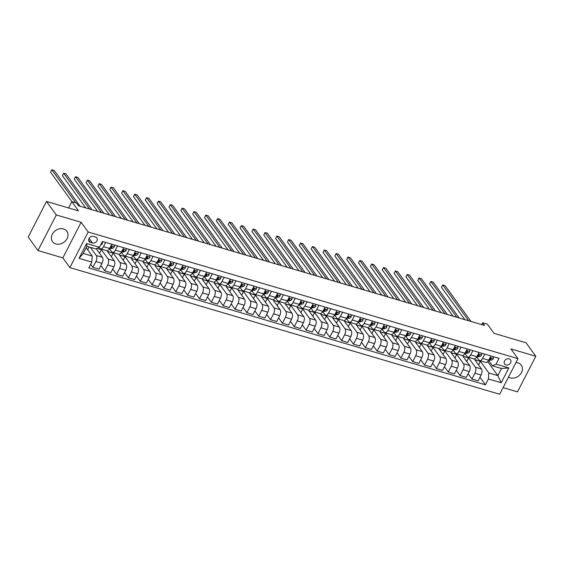 <?xml version="1.0" encoding="UTF-8"?>
<svg xmlns="http://www.w3.org/2000/svg" width="564" height="564" viewBox="0 0 564 564"><rect width="100%" height="100%" fill="white"/><g stroke="black" fill="none" stroke-linecap="round" stroke-linejoin="round"><path stroke-width="0.85" d="M508.495 377.076A8.876 7.198 144.1 0 0 510.237 377.873A8.876 7.198 144.1 0 0 520.135 374.531A8.876 7.198 144.1 0 0 521.284 365.162A8.876 7.198 144.1 0 0 517.949 362.863A8.876 7.198 144.1 0 0 515.961 362.553M63.542 228.942A8.876 7.198 144.1 0 0 53.643 232.283A8.876 7.198 144.1 0 0 52.494 241.653A8.876 7.198 144.1 0 0 55.829 243.951A8.876 7.198 144.1 0 0 65.727 240.609A8.876 7.198 144.1 0 0 66.876 231.24A8.876 7.198 144.1 0 0 63.542 228.942M509.144 358.824A3.645 2.954 144.1 0 0 505.083 360.199A3.645 2.954 144.1 0 0 504.611 364.041A3.645 2.954 144.1 0 0 505.978 364.986A3.645 2.954 144.1 0 0 510.039 363.611A3.645 2.954 144.1 0 0 510.512 359.769A3.645 2.954 144.1 0 0 509.144 358.824M503.081 387.623L517.498 391.867L535.8 356.265L526.022 342.764L494.036 333.338L487.388 324.159L482.65 322.763L481.698 324.603M69.894 267.604L499.669 394.257L517.963 358.655L88.195 231.994L69.894 267.604L62.858 257.882L81.153 222.272L56.28 214.947L37.978 250.55L62.858 257.882M37.978 250.55L28.2 237.049L46.502 201.44L78.481 210.873L71.832 201.686L68.611 207.961M56.28 214.947L46.502 201.44M71.832 201.686L76.57 203.082L78.53 205.782L484.603 325.463L482.65 322.763M90.381 242.393L92.468 243.006A3.532 2.862 144.1 0 0 96.402 241.681A3.532 2.862 144.1 0 0 96.86 237.952A3.532 2.862 144.1 0 0 95.535 237.042L93.448 236.422A3.532 2.862 144.1 0 0 89.514 237.754A3.532 2.862 144.1 0 0 89.056 241.477A3.532 2.862 144.1 0 0 90.381 242.393L88.604 239.933M91.819 262.098L79.03 258.326L86.644 243.507L99.44 247.279L95.894 248.964L86.891 246.313L83.232 253.433L92.235 256.084L91.819 262.098L88.83 267.921L485.428 384.803L479.957 377.245M487.719 361.651L497.836 375.624L501.502 368.504L492.499 365.846L496.038 364.161L499.034 358.337L102.429 241.455L99.44 247.279M496.038 364.161L508.834 367.932L501.22 382.752L488.424 378.98L485.428 384.803M81.153 222.272L88.195 231.994M535.8 356.265L510.921 348.933L517.963 358.655M492.499 365.846L488.586 360.452M484.744 354.129L482.551 358.401A4.554 2.263 106.4 0 1 479.696 360.607A4.554 2.263 106.4 0 1 479.005 360.093L476.742 356.956M472.9 350.639L470.707 354.911A4.554 2.263 106.4 0 1 467.852 357.118A4.554 2.263 106.4 0 1 467.161 356.596L464.891 353.466M461.056 347.149L458.856 351.421A4.554 2.263 106.4 0 1 456.008 353.628A4.554 2.263 106.4 0 1 455.317 353.106L453.047 349.976M449.205 343.652L447.012 347.925A4.554 2.263 106.4 0 1 444.164 350.131A4.554 2.263 106.4 0 1 443.466 349.617L441.203 346.486M437.361 340.162L435.168 344.435A4.554 2.263 106.4 0 1 432.313 346.641A4.554 2.263 106.4 0 1 431.622 346.127L429.352 342.997M425.517 336.673L423.317 340.945A4.554 2.263 106.4 0 1 420.469 343.152A4.554 2.263 106.4 0 1 419.778 342.637L417.508 339.5M413.673 333.183L411.473 337.455A4.554 2.263 106.4 0 1 408.625 339.662A4.554 2.263 106.4 0 1 407.934 339.14L405.664 336.01M401.822 329.693L399.629 333.966A4.554 2.263 106.4 0 1 396.774 336.172A4.554 2.263 106.4 0 1 396.083 335.651L393.82 332.52M389.978 326.196L387.785 330.469A4.554 2.263 106.4 0 1 384.93 332.675A4.554 2.263 106.4 0 1 384.239 332.161L381.969 329.031M378.134 322.707L375.934 326.979A4.554 2.263 106.4 0 1 373.086 329.186A4.554 2.263 106.4 0 1 372.395 328.671L370.125 325.541M366.29 319.217L364.09 323.489A4.554 2.263 106.4 0 1 361.242 325.696A4.554 2.263 106.4 0 1 360.551 325.181L358.281 322.044M354.439 315.727L352.246 319.999A4.554 2.263 106.4 0 1 349.391 322.206A4.554 2.263 106.4 0 1 348.7 321.684L346.437 318.554M342.595 312.237L340.402 316.51A4.554 2.263 106.4 0 1 337.547 318.716A4.554 2.263 106.4 0 1 336.856 318.195L334.586 315.064M330.751 308.741L328.551 313.013A4.554 2.263 106.4 0 1 325.703 315.22A4.554 2.263 106.4 0 1 325.012 314.705L322.742 311.575M318.9 305.251L316.707 309.523A4.554 2.263 106.4 0 1 313.859 311.73A4.554 2.263 106.4 0 1 313.161 311.215L310.898 308.085M307.056 301.761L304.863 306.033A4.554 2.263 106.4 0 1 302.008 308.24A4.554 2.263 106.4 0 1 301.317 307.725L299.047 304.588M295.212 298.271L293.012 302.544A4.554 2.263 106.4 0 1 290.164 304.75A4.554 2.263 106.4 0 1 289.473 304.229L287.203 301.098M283.368 294.782L281.168 299.054A4.554 2.263 106.4 0 1 278.32 301.261A4.554 2.263 106.4 0 1 277.629 300.739L275.359 297.609M271.517 291.285L269.324 295.557A4.554 2.263 106.4 0 1 266.469 297.764A4.554 2.263 106.4 0 1 265.778 297.249L263.515 294.119M259.673 287.795L257.48 292.067A4.554 2.263 106.4 0 1 254.625 294.274A4.554 2.263 106.4 0 1 253.934 293.759L251.664 290.629M247.829 284.305L245.629 288.578A4.554 2.263 106.4 0 1 242.781 290.784A4.554 2.263 106.4 0 1 242.09 290.27L239.82 287.132M235.985 280.816L233.785 285.088A4.554 2.263 106.4 0 1 230.937 287.295A4.554 2.263 106.4 0 1 230.246 286.773L227.976 283.643M224.134 277.326L221.941 281.598A4.554 2.263 106.4 0 1 219.086 283.805A4.554 2.263 106.4 0 1 218.395 283.283L216.132 280.153M212.29 273.829L210.097 278.101A4.554 2.263 106.4 0 1 207.242 280.315A4.554 2.263 106.4 0 1 206.551 279.793L204.281 276.663M200.446 270.339L198.246 274.612A4.554 2.263 106.4 0 1 195.398 276.818A4.554 2.263 106.4 0 1 194.707 276.304L192.437 273.173M188.595 266.85L186.402 271.122A4.554 2.263 106.4 0 1 183.554 273.328A4.554 2.263 106.4 0 1 182.863 272.814L180.593 269.677M176.751 263.36L174.558 267.632A4.554 2.263 106.4 0 1 171.703 269.839A4.554 2.263 106.4 0 1 171.012 269.317L168.749 266.187M164.907 259.87L162.707 264.142A4.554 2.263 106.4 0 1 159.859 266.349A4.554 2.263 106.4 0 1 159.168 265.827L156.898 262.697M153.063 256.373L150.863 260.646A4.554 2.263 106.4 0 1 148.015 262.859A4.554 2.263 106.4 0 1 147.324 262.338L145.054 259.207M141.212 252.883L139.019 257.156A4.554 2.263 106.4 0 1 136.164 259.362A4.554 2.263 106.4 0 1 135.473 258.848L133.21 255.718M129.368 249.394L127.175 253.666A4.554 2.263 106.4 0 1 124.32 255.873A4.554 2.263 106.4 0 1 123.629 255.358L121.359 252.221M117.523 245.904L115.324 250.176A4.554 2.263 106.4 0 1 112.476 252.383A4.554 2.263 106.4 0 1 111.785 251.861L109.515 248.731M105.68 242.414L103.48 246.687A4.554 2.263 106.4 0 1 100.632 248.893A4.554 2.263 106.4 0 1 99.941 248.371L99.222 247.377M86.172 247.716L92.235 256.084M90.367 247.335L96.275 255.492A4.554 2.263 106.4 0 1 95.866 261.506L92.87 267.329L90.684 264.304M96.268 248.787L102.436 257.311A4.554 2.263 106.4 0 1 102.028 263.317L99.031 269.141L92.87 267.329M97.107 248.393L101.358 249.641L108.126 258.989A4.554 2.263 106.4 0 1 107.71 264.995L104.721 270.819L100.885 265.531M111.348 256.747L113.202 253.137L107.52 251.459L114.288 260.801A4.554 2.263 106.4 0 1 113.872 266.807L110.875 272.631L104.721 270.819M113.202 253.137L119.97 262.479A4.554 2.263 106.4 0 1 119.554 268.485L116.565 274.308L112.737 269.021M123.192 260.237L125.046 256.627L119.364 254.949L126.132 264.29A4.554 2.263 106.4 0 1 125.716 270.304L122.726 276.12L116.565 274.308M125.046 256.627L131.814 265.968A4.554 2.263 106.4 0 1 131.405 271.975L128.409 277.798L124.581 272.511M135.036 263.726L136.897 260.117L131.208 258.439L137.976 267.78A4.554 2.263 106.4 0 1 137.56 273.794L134.57 279.617L128.409 277.798M136.897 260.117L143.665 269.458A4.554 2.263 106.4 0 1 143.249 275.472L140.26 281.288L136.425 276M146.887 267.216L148.741 263.607L143.052 261.929L149.82 271.277A4.554 2.263 106.4 0 1 149.411 277.284L146.414 283.107L140.26 281.288M148.741 263.607L155.509 272.948A4.554 2.263 106.4 0 1 155.093 278.961L152.104 284.785L148.276 279.49M158.731 270.713L160.585 267.096L154.903 265.425L161.671 274.767A4.554 2.263 106.4 0 1 161.255 280.773L158.265 286.597L152.104 284.785M160.585 267.096L167.353 276.445A4.554 2.263 106.4 0 1 166.937 282.451L163.948 288.274L160.12 282.987M170.575 274.203L172.436 270.586L166.747 268.915L173.515 278.256A4.554 2.263 106.4 0 1 173.099 284.263L170.109 290.086L163.948 288.274M172.436 270.586L179.197 279.934A4.554 2.263 106.4 0 1 178.788 285.941L175.792 291.764L171.964 286.477M182.426 277.692L184.28 274.083L178.591 272.405L185.359 281.746A4.554 2.263 106.4 0 1 184.943 287.76L181.953 293.576L175.792 291.764M184.28 274.083L191.048 283.424A4.554 2.263 106.4 0 1 190.632 289.431L187.643 295.254L183.808 289.966M194.27 281.182L196.124 277.573L190.442 275.895L197.203 285.236A4.554 2.263 106.4 0 1 196.794 291.25L193.797 297.073L187.643 295.254M196.124 277.573L202.892 286.914A4.554 2.263 106.4 0 1 202.476 292.92L199.487 298.744L195.659 293.456M206.114 284.672L207.968 281.062L202.286 279.384L209.054 288.733A4.554 2.263 106.4 0 1 208.638 294.739L205.648 300.563L199.487 298.744M207.968 281.062L214.736 290.404A4.554 2.263 106.4 0 1 214.327 296.417L211.331 302.233L207.503 296.946M217.958 288.169L219.819 284.552L214.13 282.881L220.898 292.222A4.554 2.263 106.4 0 1 220.482 298.229L217.492 304.052L211.331 302.233M219.819 284.552L226.58 293.893A4.554 2.263 106.4 0 1 226.171 299.907L223.175 305.73L219.347 300.443M229.809 291.659L231.663 288.042L225.974 286.371L232.742 295.712A4.554 2.263 106.4 0 1 232.333 301.719L229.337 307.542L223.175 305.73M231.663 288.042L238.431 297.39A4.554 2.263 106.4 0 1 238.015 303.397L235.026 309.22L231.191 303.933M241.653 295.148L243.507 291.539L237.825 289.861L244.586 299.202A4.554 2.263 106.4 0 1 244.177 305.216L241.18 311.032L235.026 309.22M243.507 291.539L250.275 300.88A4.554 2.263 106.4 0 1 249.859 306.887L246.87 312.71L243.042 307.422M253.497 298.638L255.351 295.028L249.669 293.351L256.437 302.692A4.554 2.263 106.4 0 1 256.021 308.705L253.032 314.529L246.87 312.71M255.351 295.028L262.119 304.37A4.554 2.263 106.4 0 1 261.71 310.376L258.714 316.2L254.886 310.912M265.341 302.128L267.202 298.518L261.513 296.84L268.281 306.189A4.554 2.263 106.4 0 1 267.865 312.195L264.876 318.018L258.714 316.2M267.202 298.518L273.97 307.859A4.554 2.263 106.4 0 1 273.554 313.873L270.558 319.689L266.73 314.402M277.192 305.625L279.046 302.008L273.357 300.337L280.125 309.678A4.554 2.263 106.4 0 1 279.716 315.685L276.72 321.508L270.558 319.689M279.046 302.008L285.814 311.349A4.554 2.263 106.4 0 1 285.398 317.363L282.409 323.186L278.581 317.899M289.036 309.114L290.89 305.498L285.208 303.827L291.976 313.168A4.554 2.263 106.4 0 1 291.56 319.175L288.571 324.998L282.409 323.186M290.89 305.498L297.658 314.846A4.554 2.263 106.4 0 1 297.242 320.853L294.253 326.676L290.425 321.388M300.88 312.604L302.741 308.994L297.052 307.317L303.82 316.658A4.554 2.263 106.4 0 1 303.404 322.671L300.415 328.488L294.253 326.676M302.741 308.994L309.502 318.336A4.554 2.263 106.4 0 1 309.093 324.342L306.097 330.166L302.269 324.878M312.731 316.094L314.585 312.484L308.896 310.806L315.664 320.148A4.554 2.263 106.4 0 1 315.248 326.161L312.259 331.984L306.097 330.166M314.585 312.484L321.353 321.825A4.554 2.263 106.4 0 1 320.937 327.832L317.948 333.655L314.113 328.368M324.575 319.584L326.429 315.974L320.747 314.296L327.508 323.644A4.554 2.263 106.4 0 1 327.099 329.651L324.103 335.474L317.948 333.655M326.429 315.974L333.197 325.315A4.554 2.263 106.4 0 1 332.781 331.329L329.792 337.145L325.964 331.858M336.419 323.08L338.273 319.464L332.591 317.793L339.359 327.134A4.554 2.263 106.4 0 1 338.943 333.141L335.954 338.964L329.792 337.145M338.273 319.464L345.041 328.805A4.554 2.263 106.4 0 1 344.632 334.819L341.636 340.642L337.808 335.354M348.263 326.57L350.124 322.953L344.435 321.283L351.203 330.624A4.554 2.263 106.4 0 1 350.787 336.63L347.798 342.454L341.636 340.642M350.124 322.953L356.885 332.302A4.554 2.263 106.4 0 1 356.476 338.308L353.48 344.132L349.652 338.844M360.114 330.06L361.968 326.45L356.279 324.772L363.047 334.114A4.554 2.263 106.4 0 1 362.638 340.127L359.642 345.943L353.48 344.132M361.968 326.45L368.736 335.791A4.554 2.263 106.4 0 1 368.32 341.798L365.331 347.621L361.496 342.334M371.958 333.55L373.812 329.94L368.13 328.262L374.891 337.603A4.554 2.263 106.4 0 1 374.482 343.617L371.486 349.44L365.331 347.621M373.812 329.94L380.58 339.281A4.554 2.263 106.4 0 1 380.164 345.288L377.175 351.111L373.347 345.824M383.802 337.039L385.656 333.43L379.974 331.752L386.742 341.1A4.554 2.263 106.4 0 1 386.326 347.107L383.337 352.93L377.175 351.111M385.656 333.43L392.424 342.771A4.554 2.263 106.4 0 1 392.015 348.785L389.019 354.601L385.191 349.313M395.646 340.536L397.507 336.919L391.818 335.249L398.586 344.59A4.554 2.263 106.4 0 1 398.17 350.596L395.181 356.42L389.019 354.601M397.507 336.919L404.275 346.261A4.554 2.263 106.4 0 1 403.859 352.274L400.863 358.098L397.035 352.81M407.497 344.026L409.351 340.409L403.662 338.738L410.43 348.08A4.554 2.263 106.4 0 1 410.021 354.086L407.025 359.91L400.863 358.098M409.351 340.409L416.119 349.758A4.554 2.263 106.4 0 1 415.703 355.764L412.714 361.587L408.886 356.3M419.341 347.516L421.195 343.906L415.513 342.228L422.281 351.569A4.554 2.263 106.4 0 1 421.865 357.583L418.869 363.399L412.714 361.587M421.195 343.906L427.963 353.247A4.554 2.263 106.4 0 1 427.547 359.254L424.558 365.077L420.73 359.79M431.185 351.005L433.046 347.396L427.357 345.718L434.125 355.059A4.554 2.263 106.4 0 1 433.709 361.073L430.72 366.896L424.558 365.077M433.046 347.396L439.807 356.737A4.554 2.263 106.4 0 1 439.398 362.744L436.402 368.567L432.574 363.279M443.029 354.495L444.89 350.886L439.201 349.208L445.969 358.556A4.554 2.263 106.4 0 1 445.553 364.563L442.564 370.386L436.402 368.567M444.89 350.886L451.658 360.227A4.554 2.263 106.4 0 1 451.242 366.24L448.253 372.057L444.418 366.769M454.88 357.992L456.734 354.375L451.052 352.704L457.813 362.046A4.554 2.263 106.4 0 1 457.404 368.052L454.408 373.876L448.253 372.057M456.734 354.375L463.502 363.717A4.554 2.263 106.4 0 1 463.086 369.73L460.097 375.553L456.269 370.266M466.724 361.482L468.578 357.865L462.896 356.194L469.664 365.535A4.554 2.263 106.4 0 1 469.248 371.542L466.259 377.365L460.097 375.553M468.578 357.865L475.346 367.213A4.554 2.263 106.4 0 1 474.937 373.22L471.941 379.043L468.113 373.756M478.568 364.971L480.429 361.362L474.74 359.684L481.508 369.025A4.554 2.263 106.4 0 1 481.092 375.032L478.103 380.855L471.941 379.043M480.429 361.362L488.833 372.973L497.836 375.624L501.22 382.752M87.653 249.76L89.098 246.962M111.834 244.226L109.642 248.498A4.554 2.263 106.4 0 1 106.786 250.705L100.632 248.893M99.504 253.257L101.358 249.641M123.685 247.716L121.486 251.988A4.554 2.263 106.4 0 1 118.637 254.195L112.476 252.383M135.529 251.213L133.33 255.485A4.554 2.263 106.4 0 1 130.481 257.692L124.32 255.873M147.373 254.702L145.181 258.975A4.554 2.263 106.4 0 1 142.325 261.181L136.164 259.362M159.217 258.192L157.025 262.464A4.554 2.263 106.4 0 1 154.169 264.671L148.015 262.859M171.068 261.682L168.869 265.954A4.554 2.263 106.4 0 1 166.02 268.161L159.859 266.349M182.912 265.172L180.72 269.444A4.554 2.263 106.4 0 1 177.864 271.651L171.703 269.839M194.756 268.661L192.564 272.941A4.554 2.263 106.4 0 1 189.708 275.147L183.554 273.328M206.607 272.158L204.408 276.43A4.554 2.263 106.4 0 1 201.559 278.637L195.398 276.818M218.451 275.648L216.252 279.92A4.554 2.263 106.4 0 1 213.403 282.127L207.242 280.315M230.295 279.138L228.103 283.41A4.554 2.263 106.4 0 1 225.247 285.617L219.086 283.805M242.139 282.627L239.947 286.9A4.554 2.263 106.4 0 1 237.091 289.106L230.937 287.295M253.99 286.117L251.791 290.397A4.554 2.263 106.4 0 1 248.943 292.603L242.781 290.784M265.834 289.614L263.635 293.886A4.554 2.263 106.4 0 1 260.787 296.093L254.625 294.274M277.678 293.104L275.486 297.376A4.554 2.263 106.4 0 1 272.631 299.583L266.469 297.764M289.522 296.593L287.33 300.866A4.554 2.263 106.4 0 1 284.475 303.072L278.32 301.261M301.373 300.083L299.174 304.356A4.554 2.263 106.4 0 1 296.326 306.562L290.164 304.75M313.217 303.573L311.018 307.845A4.554 2.263 106.4 0 1 308.17 310.059L302.008 308.24M325.061 307.07L322.869 311.342A4.554 2.263 106.4 0 1 320.014 313.549L313.859 311.73M336.905 310.56L334.713 314.832A4.554 2.263 106.4 0 1 331.865 317.038L325.703 315.22M348.756 314.049L346.557 318.322A4.554 2.263 106.4 0 1 343.709 320.528L337.547 318.716M360.6 317.539L358.408 321.811A4.554 2.263 106.4 0 1 355.553 324.018L349.391 322.206M372.444 321.029L370.252 325.301A4.554 2.263 106.4 0 1 367.397 327.515L361.242 325.696M384.296 324.526L382.096 328.798A4.554 2.263 106.4 0 1 379.248 331.005L373.086 329.186M396.139 328.015L393.94 332.288A4.554 2.263 106.4 0 1 391.092 334.494L384.93 332.675M407.983 331.505L405.791 335.777A4.554 2.263 106.4 0 1 402.936 337.984L396.774 336.172M419.827 334.995L417.635 339.267A4.554 2.263 106.4 0 1 414.78 341.474L408.625 339.662M431.679 338.485L429.479 342.757A4.554 2.263 106.4 0 1 426.631 344.971L420.469 343.152M443.523 341.981L441.323 346.254A4.554 2.263 106.4 0 1 438.475 348.46L432.313 346.641M455.367 345.471L453.174 349.743A4.554 2.263 106.4 0 1 450.319 351.95L444.164 350.131M467.211 348.961L465.018 353.233A4.554 2.263 106.4 0 1 462.17 355.44L456.008 353.628M479.062 352.451L476.862 356.723A4.554 2.263 106.4 0 1 474.014 358.93L467.852 357.118M488.424 378.98L488.833 372.973M490.906 355.94L488.713 360.213A4.554 2.263 106.4 0 1 485.858 362.426L479.696 360.607M86.891 246.313L86.644 243.507M83.232 253.433L79.03 258.326M508.834 367.932L501.502 368.504M102.493 241.477L102.458 243.317A3.017 1.495 106.4 0 1 100.921 244.755L100.716 244.783M75.773 202.85L51.789 169.743L54.158 170.441L80.095 206.248M71.988 201.736L50.556 172.147L51.789 169.743L50.556 172.147M114.337 244.966L114.302 246.806A3.017 1.495 106.4 0 1 112.765 248.245L109.839 248.618A8.707 4.322 106.4 0 1 109.564 248.639M89.577 209.04L63.64 173.233L66.009 173.931L91.946 209.737M109.98 247.843L110.967 247.716A3.017 1.495 -73.6 0 0 112.081 246.933L112.109 246.426M111.58 246.235L112.081 246.933L110.946 246.602A3.017 1.495 106.4 0 1 110.311 247.201M85.784 207.926L62.4 175.637L63.64 173.233L62.4 175.637M126.188 248.456L126.153 250.303A3.017 1.495 106.4 0 1 124.609 251.741L121.69 252.115A8.707 4.322 106.4 0 1 121.415 252.129M101.421 212.529L75.484 176.722L77.853 177.42L103.79 213.227M121.824 251.332L122.811 251.206A3.017 1.495 -73.6 0 0 123.932 250.423L123.953 249.915M123.424 249.725L123.932 250.423L122.79 250.092A3.017 1.495 106.4 0 1 122.155 250.691M97.635 211.415L74.244 179.126L75.484 176.722L74.244 179.126M138.032 251.946L137.997 253.793A3.017 1.495 106.4 0 1 136.46 255.231L133.534 255.605A8.707 4.322 106.4 0 1 133.259 255.626M113.265 216.026L87.328 180.212L89.697 180.91L115.634 216.724M133.668 254.822L134.655 254.702A3.017 1.495 -73.6 0 0 135.776 253.92L135.804 253.405M135.268 253.215L135.776 253.92L134.641 253.581A3.017 1.495 106.4 0 1 133.999 254.181M109.479 214.905L86.095 182.616L87.328 180.212L86.095 182.616M149.876 255.436L149.841 257.283A3.017 1.495 106.4 0 1 148.304 258.721L145.378 259.095A8.707 4.322 106.4 0 1 145.103 259.116M125.109 219.516L99.172 183.702L101.541 184.4L127.478 220.214M145.519 258.319L146.499 258.192A3.017 1.495 -73.6 0 0 147.62 257.41L147.648 256.895M147.112 256.705L147.62 257.41L146.485 257.071A3.017 1.495 106.4 0 1 145.85 257.67M121.323 218.395L97.939 186.113L99.172 183.702L97.939 186.113M161.72 258.932L161.685 260.772A3.017 1.495 106.4 0 1 160.148 262.211L157.222 262.584A8.707 4.322 106.4 0 1 156.947 262.605M136.96 223.006L111.023 187.199L113.392 187.897L139.329 223.704M157.363 261.809L158.35 261.682A3.017 1.495 -73.6 0 0 159.471 260.899L159.492 260.392M158.963 260.201L159.471 260.899L158.329 260.561A3.017 1.495 106.4 0 1 157.694 261.16M133.167 221.892L109.783 189.603L111.023 187.199L109.783 189.603M173.571 262.422L173.536 264.262A3.017 1.495 106.4 0 1 171.992 265.7L169.073 266.074A8.707 4.322 106.4 0 1 168.798 266.095M148.804 226.495L122.867 190.688L125.236 191.386L151.173 227.193M169.207 265.299L170.194 265.172A3.017 1.495 -73.6 0 0 171.315 264.389L171.343 263.882M170.807 263.691L171.315 264.389L170.18 264.058A3.017 1.495 106.4 0 1 169.538 264.657M145.018 225.381L121.634 193.092L122.867 190.688L121.634 193.092M185.415 265.912L185.38 267.759A3.017 1.495 106.4 0 1 183.843 269.197L180.917 269.571A8.707 4.322 106.4 0 1 180.642 269.585M160.648 229.985L134.711 194.178L137.08 194.876L163.017 230.683M181.051 268.788L182.038 268.661A3.017 1.495 -73.6 0 0 183.159 267.879L183.187 267.371M182.651 267.181L183.159 267.879L182.024 267.547A3.017 1.495 106.4 0 1 181.382 268.147M156.862 228.871L133.478 196.582L134.711 194.178L133.478 196.582M197.259 269.402L197.224 271.249A3.017 1.495 106.4 0 1 195.687 272.687L192.761 273.061A8.707 4.322 106.4 0 1 192.486 273.082M172.492 233.482L146.555 197.668L148.924 198.366L174.861 234.18M192.902 272.278L193.889 272.158A3.017 1.495 -73.6 0 0 195.003 271.376L195.031 270.861M194.495 270.671L195.003 271.376L193.868 271.037A3.017 1.495 106.4 0 1 193.233 271.637M168.707 232.361L145.322 200.072L146.555 197.668L145.322 200.072M209.103 272.891L209.068 274.738A3.017 1.495 106.4 0 1 207.531 276.177L204.605 276.55A8.707 4.322 106.4 0 1 204.33 276.572M184.343 236.972L158.406 201.158L160.775 201.856L186.712 237.67M204.746 275.775L205.733 275.648A3.017 1.495 -73.6 0 0 206.854 274.865L206.875 274.351M206.346 274.16L206.854 274.865L205.712 274.527A3.017 1.495 106.4 0 1 205.077 275.126M180.55 235.851L157.166 203.569L158.406 201.158L157.166 203.569M220.954 276.381L220.919 278.228A3.017 1.495 106.4 0 1 219.375 279.666L216.456 280.04A8.707 4.322 106.4 0 1 216.181 280.061M196.187 240.461L170.25 204.654L172.619 205.352L198.556 241.159M216.59 279.265L217.577 279.138A3.017 1.495 -73.6 0 0 218.698 278.355L218.726 277.848M218.19 277.657L218.698 278.355L217.563 278.017A3.017 1.495 106.4 0 1 216.921 278.616M192.402 239.347L169.017 207.058L170.25 204.654L169.017 207.058M232.798 279.878L232.763 281.718A3.017 1.495 106.4 0 1 231.226 283.156L228.3 283.53A8.707 4.322 106.4 0 1 228.025 283.551M208.031 243.951L182.094 208.144L184.463 208.842L210.4 244.649M228.434 282.754L229.421 282.627A3.017 1.495 -73.6 0 0 230.542 281.845L230.57 281.337M230.034 281.147L230.542 281.845L229.407 281.514A3.017 1.495 106.4 0 1 228.765 282.113M204.246 242.837L180.861 210.548L182.094 208.144L180.861 210.548M244.642 283.368L244.607 285.215A3.017 1.495 106.4 0 1 243.07 286.653L240.144 287.027A8.707 4.322 106.4 0 1 239.869 287.041M219.875 247.441L193.946 211.634L196.314 212.332L222.251 248.139M240.285 286.244L241.272 286.117A3.017 1.495 -73.6 0 0 242.386 285.335L242.414 284.827M241.878 284.637L242.386 285.335L241.251 285.003A3.017 1.495 106.4 0 1 240.617 285.603M216.09 246.327L192.705 214.038L193.946 211.634L192.705 214.038M256.493 286.857L256.458 288.705A3.017 1.495 106.4 0 1 254.914 290.143L251.995 290.516A8.707 4.322 106.4 0 1 251.72 290.538M231.726 250.938L205.789 215.124L208.158 215.822L234.095 251.636M252.129 289.734L253.116 289.614A3.017 1.495 -73.6 0 0 254.237 288.831L254.258 288.317M253.729 288.126L254.237 288.831L253.095 288.493A3.017 1.495 106.4 0 1 252.46 289.092M227.941 249.817L204.549 217.528L205.789 215.124L204.549 217.528M268.337 290.347L268.302 292.194A3.017 1.495 106.4 0 1 266.765 293.632L263.839 294.006A8.707 4.322 106.4 0 1 263.564 294.027M243.57 254.427L217.633 218.613L220.002 219.311L245.939 255.125M263.973 293.231L264.96 293.104A3.017 1.495 -73.6 0 0 266.081 292.321L266.109 291.807M265.573 291.616L266.081 292.321L264.946 291.983A3.017 1.495 106.4 0 1 264.304 292.582M239.785 253.306L216.4 221.025L217.633 218.613L216.4 221.025M280.181 293.837L280.146 295.684A3.017 1.495 106.4 0 1 278.609 297.122L275.683 297.496A8.707 4.322 106.4 0 1 275.408 297.517M255.414 257.917L229.477 222.11L231.846 222.808L257.783 258.615M275.824 296.72L276.804 296.593A3.017 1.495 -73.6 0 0 277.925 295.811L277.953 295.303M277.417 295.113L277.925 295.811L276.79 295.473A3.017 1.495 106.4 0 1 276.156 296.072M251.629 256.803L228.244 224.514L229.477 222.11L228.244 224.514M292.025 297.334L291.99 299.174A3.017 1.495 106.4 0 1 290.453 300.612L287.527 300.986A8.707 4.322 106.4 0 1 287.252 301.007M267.265 261.407L241.329 225.6L243.697 226.298L269.634 262.105M287.668 300.21L288.655 300.083A3.017 1.495 -73.6 0 0 289.776 299.301L289.797 298.793M289.269 298.603L289.776 299.301L288.634 298.969A3.017 1.495 106.4 0 1 288 299.569M263.473 260.293L240.088 228.004L241.329 225.6L240.088 228.004M303.876 300.823L303.841 302.671A3.017 1.495 106.4 0 1 302.297 304.109L299.378 304.482A8.707 4.322 106.4 0 1 299.103 304.497M279.109 264.897L253.173 229.09L255.541 229.788L281.478 265.595M299.512 303.7L300.499 303.573A3.017 1.495 -73.6 0 0 301.62 302.79L301.648 302.283M301.113 302.092L301.62 302.79L300.478 302.459A3.017 1.495 106.4 0 1 299.844 303.058M275.324 263.783L251.932 231.494L253.173 229.09L251.932 231.494M315.72 304.313L315.685 306.16A3.017 1.495 106.4 0 1 314.148 307.599L311.222 307.972A8.707 4.322 106.4 0 1 310.947 307.993M290.953 268.393L265.017 232.579L267.385 233.277L293.322 269.091M311.356 307.19L312.343 307.07A3.017 1.495 -73.6 0 0 313.464 306.28L313.492 305.773M312.957 305.582L313.464 306.28L312.329 305.949A3.017 1.495 106.4 0 1 311.688 306.548M287.168 267.273L263.783 234.984L265.017 232.579L263.783 234.984M327.564 307.803L327.529 309.65A3.017 1.495 106.4 0 1 325.992 311.088L323.066 311.462A8.707 4.322 106.4 0 1 322.791 311.483M302.797 271.883L276.861 236.069L279.229 236.767L305.166 272.581M323.207 310.686L324.194 310.56A3.017 1.495 -73.6 0 0 325.308 309.777L325.336 309.262M324.801 309.072L325.308 309.777L324.173 309.439A3.017 1.495 106.4 0 1 323.539 310.038M299.012 270.762L275.627 238.48L276.861 236.069L275.627 238.48M339.408 311.293L339.373 313.14A3.017 1.495 106.4 0 1 337.836 314.578L334.91 314.952A8.707 4.322 106.4 0 1 334.635 314.973M314.649 275.373L288.712 239.566L291.08 240.264L317.017 276.071M335.051 314.176L336.038 314.049A3.017 1.495 -73.6 0 0 337.159 313.267L337.18 312.759M336.652 312.569L337.159 313.267L336.017 312.928A3.017 1.495 106.4 0 1 335.383 313.528M310.856 274.259L287.471 241.97L288.712 239.566L287.471 241.97M351.259 314.79L351.224 316.63A3.017 1.495 106.4 0 1 349.68 318.068L346.761 318.441A8.707 4.322 106.4 0 1 346.486 318.463M326.493 278.863L300.556 243.056L302.924 243.754L328.861 279.561M346.895 317.666L347.882 317.539A3.017 1.495 -73.6 0 0 349.003 316.757L349.031 316.249M348.496 316.059L349.003 316.757L347.868 316.425A3.017 1.495 106.4 0 1 347.227 317.024M322.707 277.749L299.322 245.46L300.556 243.056L299.322 245.46M363.103 318.279L363.068 320.126A3.017 1.495 106.4 0 1 361.531 321.565L358.605 321.938A8.707 4.322 106.4 0 1 358.33 321.952M338.337 282.352L312.4 246.546L314.768 247.243L340.705 283.05M358.739 321.156L359.726 321.029A3.017 1.495 -73.6 0 0 360.847 320.246L360.875 319.739M360.34 319.548L360.847 320.246L359.712 319.915A3.017 1.495 106.4 0 1 359.071 320.514M334.551 281.239L311.166 248.95L312.4 246.546L311.166 248.95M374.947 321.769L374.912 323.616A3.017 1.495 106.4 0 1 373.375 325.054L370.449 325.428A8.707 4.322 106.4 0 1 370.174 325.449M350.181 285.842L324.244 250.035L326.619 250.733L352.556 286.547M370.59 324.645L371.577 324.526A3.017 1.495 -73.6 0 0 372.691 323.736L372.719 323.228M372.184 323.038L372.691 323.736L371.556 323.405A3.017 1.495 106.4 0 1 370.922 324.004M346.395 284.728L323.01 252.439L324.244 250.035L323.01 252.439M386.791 325.259L386.763 327.106A3.017 1.495 106.4 0 1 385.219 328.544L382.3 328.918A8.707 4.322 106.4 0 1 382.025 328.939M362.032 289.339L336.095 253.525L338.463 254.223L364.4 290.037M382.434 328.142L383.421 328.015A3.017 1.495 -73.6 0 0 384.542 327.233L384.563 326.718M384.035 326.528L384.542 327.233L383.4 326.894A3.017 1.495 106.4 0 1 382.766 327.494M358.246 288.218L334.854 255.936L336.095 253.525L334.854 255.936M398.642 328.749L398.607 330.596A3.017 1.495 106.4 0 1 397.07 332.034L394.144 332.407A8.707 4.322 106.4 0 1 393.869 332.429M373.876 292.829L347.939 257.022L350.307 257.72L376.244 293.527M394.278 331.632L395.265 331.505A3.017 1.495 -73.6 0 0 396.386 330.723L396.414 330.215M395.879 330.025L396.386 330.723L395.251 330.384A3.017 1.495 106.4 0 1 394.61 330.983M370.09 291.715L346.705 259.426L347.939 257.022L346.705 259.426M410.486 332.245L410.451 334.085A3.017 1.495 106.4 0 1 408.914 335.524L405.988 335.897A8.707 4.322 106.4 0 1 405.713 335.918M385.72 296.319L359.783 260.512L362.151 261.21L388.088 297.017M406.129 335.122L407.109 334.995A3.017 1.495 -73.6 0 0 408.23 334.212L408.258 333.705M407.723 333.514L408.23 334.212L407.095 333.881A3.017 1.495 106.4 0 1 406.461 334.473M381.934 295.205L358.549 262.916L359.783 260.512L358.549 262.916M422.33 335.735L422.295 337.582A3.017 1.495 106.4 0 1 420.758 339.02L417.832 339.387A8.707 4.322 106.4 0 1 417.557 339.408M397.571 299.808L371.634 264.001L374.002 264.699L399.939 300.506M417.973 338.611L418.96 338.485A3.017 1.495 -73.6 0 0 420.081 337.702L420.102 337.194M419.574 337.004L420.081 337.702L418.939 337.371A3.017 1.495 106.4 0 1 418.305 337.97M393.778 298.694L370.393 266.405L371.634 264.001L370.393 266.405M434.181 339.225L434.146 341.072A3.017 1.495 106.4 0 1 432.602 342.51L429.683 342.884A8.707 4.322 106.4 0 1 429.408 342.905M409.415 303.298L383.478 267.491L385.846 268.189L411.783 304.003M429.817 342.101L430.804 341.981A3.017 1.495 -73.6 0 0 431.925 341.192L431.954 340.684M431.418 340.494L431.925 341.192L430.783 340.86A3.017 1.495 106.4 0 1 430.149 341.46M405.629 302.184L382.237 269.895L383.478 267.491L382.237 269.895M446.025 342.715L445.99 344.562A3.017 1.495 106.4 0 1 444.453 346L441.527 346.374A8.707 4.322 106.4 0 1 441.252 346.395M421.259 306.795L395.322 270.981L397.69 271.679L423.627 307.493M441.661 345.598L442.648 345.471A3.017 1.495 -73.6 0 0 443.769 344.689L443.797 344.174M443.262 343.984L443.769 344.689L442.634 344.35A3.017 1.495 106.4 0 1 441.993 344.949M417.473 305.674L394.088 273.392L395.322 270.981L394.088 273.392M457.869 346.204L457.834 348.051A3.017 1.495 106.4 0 1 456.297 349.49L453.371 349.863A8.707 4.322 106.4 0 1 453.096 349.884M433.103 310.285L407.166 274.478L409.534 275.176L435.471 310.983M453.512 349.088L454.492 348.961A3.017 1.495 -73.6 0 0 455.613 348.178L455.641 347.664M455.106 347.48L455.613 348.178L454.478 347.84A3.017 1.495 106.4 0 1 453.844 348.439M429.317 309.171L405.932 276.882L407.166 274.478L405.932 276.882M469.713 349.701L469.678 351.541A3.017 1.495 106.4 0 1 468.141 352.979L465.215 353.353A8.707 4.322 106.4 0 1 464.94 353.374M444.954 313.774L419.017 277.967L421.386 278.665L447.322 314.472M465.356 352.578L466.343 352.451A3.017 1.495 -73.6 0 0 467.464 351.668L467.486 351.161M466.957 350.97L467.464 351.668L466.322 351.33A3.017 1.495 106.4 0 1 465.688 351.929M441.161 312.66L417.776 280.371L419.017 277.967L417.776 280.371M481.564 353.191L481.529 355.038A3.017 1.495 106.4 0 1 479.985 356.476L477.066 356.843A8.707 4.322 106.4 0 1 476.791 356.864M456.798 317.264L430.861 281.457L433.23 282.155L459.166 317.962M477.2 356.067L478.187 355.94A3.017 1.495 -73.6 0 0 479.308 355.158L479.337 354.65M478.801 354.46L479.308 355.158L478.173 354.827A3.017 1.495 106.4 0 1 477.532 355.426M453.012 316.15L429.627 283.861L430.861 281.457L429.627 283.861M493.408 356.681L493.373 358.528A3.017 1.495 106.4 0 1 491.836 359.966L488.91 360.34A8.707 4.322 106.4 0 1 488.635 360.354M468.642 320.754L442.705 284.947L445.074 285.645L471.01 321.452M489.044 359.557L490.031 359.43A3.017 1.495 -73.6 0 0 491.152 358.648L491.181 358.14M490.645 357.95L491.152 358.648L490.017 358.316A3.017 1.495 106.4 0 1 489.376 358.916M464.856 319.64L441.471 287.351L442.705 284.947L441.471 287.351M102.436 257.311L96.275 255.492M114.288 260.801L108.126 258.989M126.132 264.29L119.97 262.479M137.976 267.78L131.814 265.968M149.82 271.277L143.665 269.458M161.671 274.767L155.509 272.948M173.515 278.256L167.353 276.445M185.359 281.746L179.197 279.934M197.203 285.236L191.048 283.424M209.054 288.733L202.892 286.914M220.898 292.222L214.736 290.404M232.742 295.712L226.58 293.893M244.586 299.202L238.431 297.39M256.437 302.692L250.275 300.88M268.281 306.189L262.119 304.37M280.125 309.678L273.97 307.859M291.976 313.168L285.814 311.349M303.82 316.658L297.658 314.846M315.664 320.148L309.502 318.336M327.508 323.644L321.353 321.825M339.359 327.134L333.197 325.315M351.203 330.624L345.041 328.805M363.047 334.114L356.885 332.302M374.891 337.603L368.736 335.791M386.742 341.1L380.58 339.281M398.586 344.59L392.424 342.771M410.43 348.08L404.275 346.261M422.281 351.569L416.119 349.758M434.125 355.059L427.963 353.247M445.969 358.556L439.807 356.737M457.813 362.046L451.658 360.227M469.664 365.535L463.502 363.717M481.508 369.025L475.346 367.213M102.028 263.317L95.866 261.506M109.642 248.498L103.48 246.687M121.486 251.988L115.324 250.176M113.872 266.807L107.71 264.995M133.33 255.485L127.175 253.666M125.716 270.304L119.554 268.485M145.181 258.975L139.019 257.156M137.56 273.794L131.405 271.975M157.025 262.464L150.863 260.646M149.411 277.284L143.249 275.472M168.869 265.954L162.707 264.142M161.255 280.773L155.093 278.961M180.72 269.444L174.558 267.632M173.099 284.263L166.937 282.451M192.564 272.941L186.402 271.122M184.943 287.76L178.788 285.941M204.408 276.43L198.246 274.612M196.794 291.25L190.632 289.431M216.252 279.92L210.097 278.101M208.638 294.739L202.476 292.92M228.103 283.41L221.941 281.598M220.482 298.229L214.327 296.417M239.947 286.9L233.785 285.088M232.333 301.719L226.171 299.907M251.791 290.397L245.629 288.578M244.177 305.216L238.015 303.397M263.635 293.886L257.48 292.067M256.021 308.705L249.859 306.887M275.486 297.376L269.324 295.557M267.865 312.195L261.71 310.376M287.33 300.866L281.168 299.054M279.716 315.685L273.554 313.873M299.174 304.356L293.012 302.544M291.56 319.175L285.398 317.363M311.018 307.845L304.863 306.033M303.404 322.671L297.242 320.853M322.869 311.342L316.707 309.523M315.248 326.161L309.093 324.342M334.713 314.832L328.551 313.013M327.099 329.651L320.937 327.832M346.557 318.322L340.402 316.51M338.943 333.141L332.781 331.329M358.408 321.811L352.246 319.999M350.787 336.63L344.632 334.819M370.252 325.301L364.09 323.489M362.638 340.127L356.476 338.308M382.096 328.798L375.934 326.979M374.482 343.617L368.32 341.798M393.94 332.288L387.785 330.469M386.326 347.107L380.164 345.288M405.791 335.777L399.629 333.966M398.17 350.596L392.015 348.785M417.635 339.267L411.473 337.455M410.021 354.086L403.859 352.274M429.479 342.757L423.317 340.945M421.865 357.583L415.703 355.764M441.323 346.254L435.168 344.435M433.709 361.073L427.547 359.254M453.174 349.743L447.012 347.925M445.553 364.563L439.398 362.744M465.018 353.233L458.856 351.421M457.404 368.052L451.242 366.24M476.862 356.723L470.707 354.911M469.248 371.542L463.086 369.73M488.713 360.213L482.551 358.401M481.092 375.032L474.937 373.22M89.091 238.339L92.468 243.006M102.458 243.267L101.626 243.021M114.302 246.757L111.03 245.791M112.765 248.245L110.967 247.716M126.153 250.247L122.882 249.281M124.609 251.741L122.811 251.206M137.997 253.737L134.725 252.771M136.46 255.231L134.655 254.702M149.841 257.226L146.57 256.267M148.304 258.721L146.499 258.192M161.692 260.716L158.413 259.757M160.148 262.211L158.35 261.682M173.536 264.213L170.265 263.247M171.992 265.7L170.194 265.172M185.38 267.703L182.109 266.737M183.843 269.197L182.038 268.661M197.224 271.192L193.953 270.226M195.687 272.687L193.889 272.158M209.075 274.682L205.804 273.716M207.531 276.177L205.733 275.648M220.919 278.172L217.648 277.213M219.375 279.666L217.577 279.138M232.763 281.669L229.492 280.703M231.226 283.156L229.421 282.627M244.607 285.158L241.336 284.193M243.07 286.653L241.272 286.117M256.458 288.648L253.187 287.682M254.914 290.143L253.116 289.614M268.302 292.138L265.031 291.172M266.765 293.632L264.96 293.104M280.146 295.628L276.875 294.669M278.609 297.122L276.804 296.593M291.997 299.124L288.719 298.159M290.453 300.612L288.655 300.083M303.841 302.614L300.57 301.648M302.297 304.109L300.499 303.573M315.685 306.104L312.414 305.138M314.148 307.599L312.343 307.07M327.529 309.594L324.258 308.628M325.992 311.088L324.194 310.56M339.38 313.083L336.109 312.125M337.836 314.578L336.038 314.049M351.224 316.58L347.953 315.614M349.68 318.068L347.882 317.539M363.068 320.07L359.797 319.104M361.531 321.565L359.726 321.029M374.912 323.56L371.641 322.594M373.375 325.054L371.577 324.526M386.763 327.049L383.492 326.084M385.219 328.544L383.421 328.015M398.607 330.539L395.336 329.58M397.07 332.034L395.265 331.505M410.451 334.036L407.18 333.07M408.914 335.524L407.109 334.995M422.302 337.526L419.024 336.56M420.758 339.02L418.96 338.485M434.146 341.016L430.875 340.05M432.602 342.51L430.804 341.981M445.99 344.505L442.719 343.539M444.453 346L442.648 345.471M457.834 347.995L454.563 347.036M456.297 349.49L454.492 348.961M469.685 351.492L466.407 350.526M468.141 352.979L466.343 352.451M481.529 354.982L478.258 354.016M479.985 356.476L478.187 355.94M493.373 358.471L490.102 357.505M491.836 359.966L490.031 359.43"/></g></svg>

